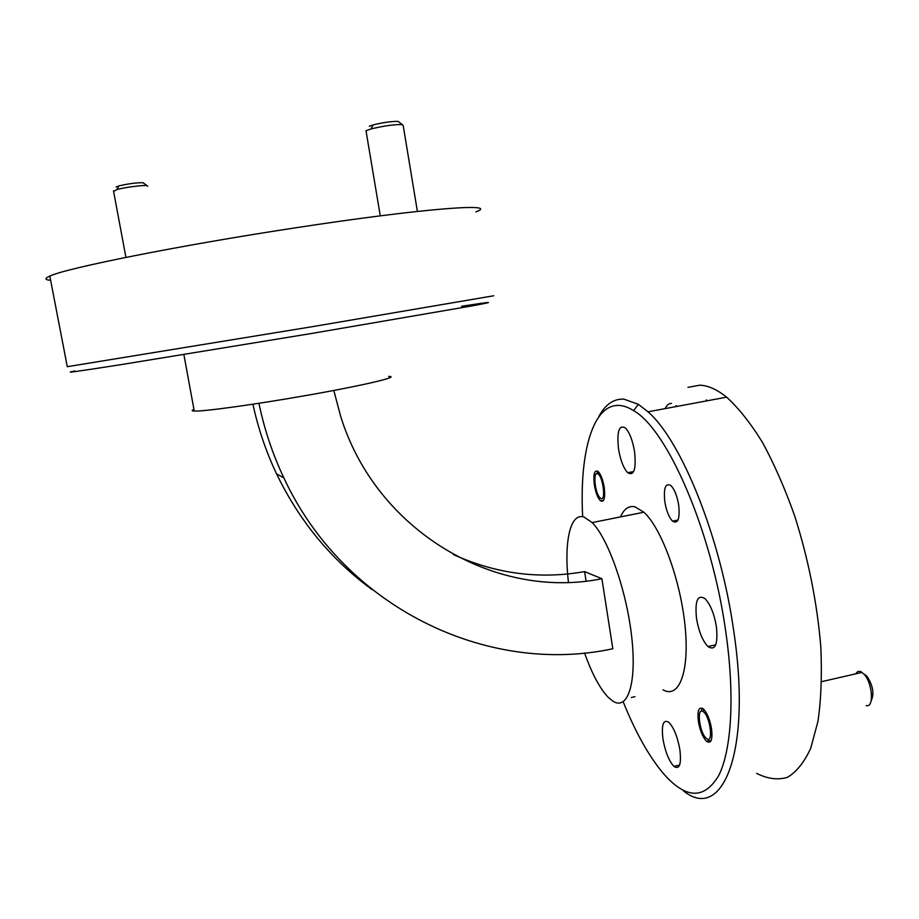 <?xml version="1.0" encoding="UTF-8"?>
<svg xmlns="http://www.w3.org/2000/svg" width="919" height="919" viewBox="0 0 919 919"><rect width="100%" height="100%" fill="white"/><g stroke="black" fill="none" stroke-linecap="round" stroke-linejoin="round"><path stroke-width="1.38" d="M866.146 705.528C874.256 708.296 872.659 683.173 864.09 674.27L861.356 671.973C858.978 670.755 857.14 671.375 855.842 673.811M703.276 711.685L703.001 711.49C696.786 707.044 699.014 730.49 705.436 737.463L706.527 738.52C713.753 744.769 710.341 716.28 703.276 711.685M701.197 711.191L702.3 708.204M597.614 473.744C592.927 471.079 594.765 492.147 599.647 497.455L600.842 498.466C606.115 501.694 603.14 476.616 597.901 473.894L597.614 473.744M597.775 471.194L596.902 473.607M600.36 500.694C597.672 497.788 595.673 492.538 594.352 484.956C593.123 473.974 594.409 469.506 598.2 471.539C600.865 474.434 602.875 479.684 604.208 487.311C605.403 498.328 604.116 502.785 600.36 500.694L603.53 500.499M147.741 186.235L146.983 185.604C143.33 184.926 124.582 187.384 116.874 189.567L113.6 191.405M417.387 211.427L403.211 125.593L402.269 124.559C394.136 124.421 383.728 125.88 371.046 128.947L366.279 130.647L366.164 131.693M664.816 501.763C663.461 487.909 665.505 482.532 670.973 485.646C674.557 489.448 677.131 495.927 678.693 505.071C680.003 518.982 677.946 524.335 672.536 521.153C668.94 517.328 666.367 510.861 664.816 501.763M698.36 721.358C697.199 710.284 698.899 706.183 703.46 709.043C707.239 713.075 709.939 719.715 711.582 728.962C712.707 740.059 711.019 744.149 706.481 741.254C702.702 737.187 699.991 730.559 698.36 721.358M706.297 399.926L707.262 400.776M675.993 405.566L676.912 406.428M623.185 701.794C635.477 732.305 648.837 756.176 663.265 773.384C685.666 799.071 704.138 799.817 718.669 775.625C731.696 750.042 735.028 694.821 725.596 630.526C711.386 529.539 666.93 429.024 633.605 410.667C598.097 388.013 578.683 441.246 582.669 516.719M598.832 416.537C605.253 404.486 613.605 398.685 623.886 399.133L638.395 404.337L648.021 411.804C681.025 440.339 720.381 536.351 733.626 630.273C752.19 752.374 722.368 822.62 683.529 790.926M687.963 387.358L699.773 385.187C708.089 385.486 717.038 389.484 726.63 397.169C738.531 407.979 750.467 423.027 762.425 442.303C774.12 463.808 784.849 488.276 794.625 515.731C808.467 559.395 817.198 603.163 820.828 647.033C822.045 674.661 821.104 699.348 818.013 721.105L810.765 748.146C804.251 762.345 796.417 772.098 787.273 777.405C777.612 780.185 767.399 778.83 756.647 773.361M715.315 645.758L714.925 645.012M584.541 652.972C591.962 673.742 599.866 688.538 608.252 697.349L612.824 701.105C627.677 710.961 636.947 683.529 631.732 637.143C626.689 590.894 608.16 538.362 592.158 522.578L584.013 517.029C570.056 512.434 563.818 542.325 568.436 582.29M662.978 689.79C679.084 699.279 689.801 671.697 685.011 625.575C680.393 579.579 661.14 527.632 643.886 512.228L635.063 506.863C628.872 505.45 624.012 508.793 620.52 516.903M461.625 306.257C493.262 301.409 496.949 301.248 472.699 305.774L312.173 333.379L122.353 364.418C77.23 371.506 61.401 373.688 74.841 370.977M475.858 211.921C501.269 202.548 424.256 208.05 294.769 227.935C179.561 245.419 65.812 268.21 49.821 276.079L67.282 366.692L311.978 326.739L493.733 295.769M49.821 276.079C44.411 278.446 44.686 279.847 50.637 280.306M388.691 376.411C401.247 376.491 363.235 385.521 306.038 395.515C254.885 404.532 203.065 411.666 194.254 411.057C191.566 410.942 191.462 410.391 193.955 409.414M662.967 739.014C661.312 724.459 663.3 718.911 668.94 722.391C673.914 727.768 677.556 736.912 679.888 749.835C681.484 764.424 679.497 769.95 673.926 766.389C668.917 760.943 665.264 751.822 662.967 739.014M696.522 618.521C694.764 600.796 697.59 594.168 704.999 598.637C710.353 604.3 714.155 613.662 716.418 626.735C718.084 644.518 715.269 651.123 707.952 646.551C702.576 640.819 698.762 631.468 696.522 618.521M618.544 449.058C616.718 431.551 618.992 424.509 625.379 427.932C629.538 432.378 632.605 440.293 634.558 451.666C636.316 469.253 634.03 476.272 627.723 472.722C623.541 468.231 620.486 460.339 618.544 449.058M703.77 710.353L702.702 708.446M333.815 390.449L340.558 415.974C375.768 530.734 494.985 600.624 601.899 578.717L612.824 648.757C487.001 675.982 343.775 607.137 283.891 477.937C272.656 454.239 264.339 429.345 258.928 403.292M586.081 581.049L584.587 571.607C539.637 579.556 495.869 573.858 453.308 554.502M252.92 404.199C258.17 428.507 266.062 451.734 276.585 473.905C299.502 521.245 331.38 559.843 372.206 589.688M601.899 578.717L584.587 571.607M665.195 408.61C666.803 405.015 668.906 403.292 671.502 403.418M710.674 741.369L709.916 740.886M369.3 126.282L373.137 124.904C383.257 122.445 391.574 121.285 398.088 121.411L399.018 122.124M116.162 186.994L118.988 185.891C128.614 183.674 136.644 182.628 143.054 182.732L143.72 183.214M864.848 674.546L867.042 676.395C873.039 685.712 874.417 693.799 871.189 700.669M366.015 130.82L380.282 215.85M194.254 411.057L183.869 354.55M627.723 472.722L633.685 471.562M707.952 646.551L715.74 644.828M673.926 766.389L679.612 765.045M276.585 473.905L283.891 477.937M592.158 522.578L643.886 512.228M648.021 411.804L726.63 397.169M633.605 410.667L638.395 404.337M706.481 741.254L709.445 740.553M672.536 521.153L677.992 520.051M631.387 697.487L635.018 696.659M373.137 124.904L371.046 128.947M398.088 121.411L402.269 124.559M113.485 190.819L125.926 257.389M118.988 185.891L116.874 189.567M143.054 182.732L146.983 185.604M597.901 473.894L598.981 472.412M862.033 672.398L821.655 681.657M867.042 676.395L864.09 674.27"/></g></svg>
